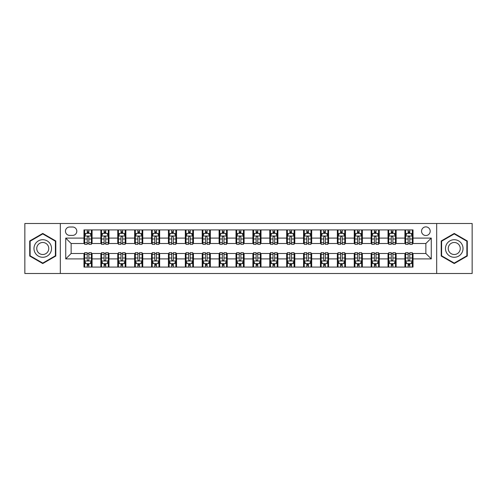 <?xml version="1.0" encoding="UTF-8"?>
<svg xmlns="http://www.w3.org/2000/svg" width="497" height="497" viewBox="0 0 497 497"><rect width="100%" height="100%" fill="white"/><g stroke="black" fill="none" stroke-linecap="round" stroke-linejoin="round"><path stroke-width="0.75" d="M425.867 226.88A4.324 4.324 0 0 0 421.543 231.204A4.324 4.324 0 0 0 425.867 235.528A4.324 4.324 0 0 0 430.191 231.204A4.324 4.324 0 0 0 425.867 226.88M436.677 273.499L472.15 273.499L472.15 223.501L436.677 223.501L436.677 273.499L60.323 273.499L60.323 223.501L24.85 223.501L24.85 273.499L60.323 273.499M69.648 235.392L72.618 235.392A4.187 4.187 0 0 0 76.811 231.204A4.187 4.187 0 0 0 72.618 227.011L69.648 227.011A4.187 4.187 0 0 0 65.461 231.204A4.187 4.187 0 0 0 69.648 235.392M436.677 223.501L60.323 223.501M83.974 258.906L65.728 258.906L65.728 238.094L83.974 238.094L83.974 243.499L71.133 243.499L71.133 253.501L83.974 253.501L83.974 267.082L413.026 267.082L413.026 253.501L425.867 253.501L425.867 243.499L413.026 243.499L413.026 238.094L431.272 238.094L431.272 258.906L413.026 258.906M413.026 238.094L413.026 229.918L83.974 229.918L83.974 238.094M404.918 229.918L404.918 243.499L405.595 243.499M408.161 243.499L409.783 243.499M412.355 243.499L413.026 243.499M404.918 243.499L395.463 243.499M388.027 229.918L388.027 243.499L388.704 243.499M391.269 243.499L392.891 243.499M388.027 243.499L378.571 243.499M371.135 229.918L371.135 243.499L371.812 243.499M374.378 243.499L375.999 243.499M371.135 243.499L361.679 243.499M354.243 229.918L354.243 243.499L354.92 243.499M357.486 243.499L359.107 243.499M354.243 243.499L344.781 243.499M337.351 229.918L337.351 243.499L338.028 243.499M340.594 243.499L342.216 243.499M337.351 243.499L327.89 243.499M320.459 229.918L320.459 243.499L321.137 243.499M323.702 243.499L325.324 243.499M320.459 243.499L310.998 243.499M303.568 229.918L303.568 243.499L304.245 243.499M306.811 243.499L308.432 243.499M303.568 243.499L294.106 243.499M286.676 229.918L286.676 243.499L287.353 243.499M289.919 243.499L291.54 243.499M286.676 243.499L277.214 243.499M269.784 229.918L269.784 243.499L270.461 243.499M273.027 243.499L274.648 243.499M269.784 243.499L260.322 243.499M252.892 229.918L252.892 243.499L253.569 243.499M256.135 243.499L257.757 243.499M252.892 243.499L243.431 243.499M236 229.918L236 243.499L236.678 243.499M239.243 243.499L240.865 243.499M236 243.499L226.539 243.499M219.109 229.918L219.109 243.499L219.786 243.499M222.352 243.499L223.973 243.499M219.109 243.499L209.647 243.499M202.217 229.918L202.217 243.499L202.894 243.499M205.46 243.499L207.081 243.499M202.217 243.499L192.755 243.499M185.325 229.918L185.325 243.499L186.002 243.499M188.568 243.499L190.189 243.499M185.325 243.499L175.863 243.499M168.433 229.918L168.433 243.499L169.11 243.499M171.676 243.499L173.298 243.499M168.433 243.499L158.972 243.499M151.542 229.918L151.542 243.499L152.219 243.499M154.784 243.499L156.406 243.499M151.542 243.499L142.08 243.499M134.65 229.918L134.65 243.499L135.321 243.499M137.893 243.499L139.514 243.499M134.65 243.499L125.188 243.499M117.758 229.918L117.758 243.499L118.429 243.499M121.001 243.499L122.622 243.499M117.758 243.499L108.296 243.499M100.866 229.918L100.866 243.499L101.537 243.499M104.109 243.499L105.731 243.499M100.866 243.499L91.405 243.499M83.974 243.499L84.645 243.499M87.217 243.499L88.839 243.499M83.974 253.501L84.645 253.501M87.217 253.501L88.839 253.501M91.405 253.501L92.082 253.501L92.082 267.082M101.537 253.501L92.082 253.501M104.109 253.501L105.731 253.501M108.296 253.501L108.973 253.501L108.973 267.082M118.429 253.501L108.973 253.501M121.001 253.501L122.622 253.501M125.188 253.501L125.865 253.501L125.865 267.082M135.321 253.501L125.865 253.501M137.893 253.501L139.514 253.501M142.08 253.501L142.757 253.501L142.757 267.082M152.219 253.501L142.757 253.501M154.784 253.501L156.406 253.501M158.972 253.501L159.649 253.501L159.649 267.082M169.11 253.501L159.649 253.501M171.676 253.501L173.298 253.501M175.863 253.501L176.541 253.501L176.541 267.082M186.002 253.501L176.541 253.501M188.568 253.501L190.189 253.501M192.755 253.501L193.432 253.501L193.432 267.082M202.894 253.501L193.432 253.501M205.46 253.501L207.081 253.501M209.647 253.501L210.324 253.501L210.324 267.082M219.786 253.501L210.324 253.501M222.352 253.501L223.973 253.501M226.539 253.501L227.216 253.501L227.216 267.082M236.678 253.501L227.216 253.501M239.243 253.501L240.865 253.501M243.431 253.501L244.108 253.501L244.108 267.082M253.569 253.501L244.108 253.501M256.135 253.501L257.757 253.501M260.322 253.501L261 253.501L261 267.082M270.461 253.501L261 253.501M273.027 253.501L274.648 253.501M277.214 253.501L277.891 253.501L277.891 267.082M287.353 253.501L277.891 253.501M289.919 253.501L291.54 253.501M294.106 253.501L294.783 253.501L294.783 267.082M304.245 253.501L294.783 253.501M306.811 253.501L308.432 253.501M310.998 253.501L311.675 253.501L311.675 267.082M321.137 253.501L311.675 253.501M323.702 253.501L325.324 253.501M327.89 253.501L328.567 253.501L328.567 267.082M338.028 253.501L328.567 253.501M340.594 253.501L342.216 253.501M344.781 253.501L345.458 253.501L345.458 267.082M354.92 253.501L345.458 253.501M357.486 253.501L359.107 253.501M361.679 253.501L362.35 253.501L362.35 267.082M371.812 253.501L362.35 253.501M374.378 253.501L375.999 253.501M378.571 253.501L379.242 253.501L379.242 267.082M388.704 253.501L379.242 253.501M391.269 253.501L392.891 253.501M395.463 253.501L396.134 253.501L396.134 267.082M405.595 253.501L396.134 253.501M408.161 253.501L409.783 253.501M412.355 253.501L413.026 253.501M92.082 229.918L92.082 243.499M83.974 233.298L84.645 233.298M87.217 233.298L88.839 233.298M91.405 233.298L92.082 233.298M83.974 263.702L84.645 263.702M87.217 263.702L88.839 263.702M91.405 263.702L92.082 263.702M100.866 253.501L100.866 267.082M108.973 229.918L108.973 243.499M100.866 233.298L101.537 233.298M104.109 233.298L105.731 233.298M108.296 233.298L108.973 233.298M100.866 263.702L101.537 263.702M104.109 263.702L105.731 263.702M108.296 263.702L108.973 263.702M117.758 253.501L117.758 267.082M117.758 263.702L118.429 263.702M121.001 263.702L122.622 263.702M125.188 263.702L125.865 263.702M125.865 229.918L125.865 243.499M117.758 233.298L118.429 233.298M121.001 233.298L122.622 233.298M125.188 233.298L125.865 233.298M134.65 253.501L134.65 267.082M134.65 263.702L135.321 263.702M137.893 263.702L139.514 263.702M142.08 263.702L142.757 263.702M142.757 229.918L142.757 243.499M134.65 233.298L135.321 233.298M137.893 233.298L139.514 233.298M142.08 233.298L142.757 233.298M151.542 253.501L151.542 267.082M151.542 263.702L152.219 263.702M154.784 263.702L156.406 263.702M158.972 263.702L159.649 263.702M159.649 229.918L159.649 243.499M151.542 233.298L152.219 233.298M154.784 233.298L156.406 233.298M158.972 233.298L159.649 233.298M168.433 253.501L168.433 267.082M168.433 263.702L169.11 263.702M171.676 263.702L173.298 263.702M175.863 263.702L176.541 263.702M176.541 229.918L176.541 243.499M168.433 233.298L169.11 233.298M171.676 233.298L173.298 233.298M175.863 233.298L176.541 233.298M185.325 253.501L185.325 267.082M185.325 263.702L186.002 263.702M188.568 263.702L190.189 263.702M192.755 263.702L193.432 263.702M193.432 229.918L193.432 243.499M185.325 233.298L186.002 233.298M188.568 233.298L190.189 233.298M192.755 233.298L193.432 233.298M202.217 253.501L202.217 267.082M202.217 263.702L202.894 263.702M205.46 263.702L207.081 263.702M209.647 263.702L210.324 263.702M210.324 229.918L210.324 243.499M202.217 233.298L202.894 233.298M205.46 233.298L207.081 233.298M209.647 233.298L210.324 233.298M219.109 253.501L219.109 267.082M219.109 263.702L219.786 263.702M222.352 263.702L223.973 263.702M226.539 263.702L227.216 263.702M227.216 229.918L227.216 243.499M219.109 233.298L219.786 233.298M222.352 233.298L223.973 233.298M226.539 233.298L227.216 233.298M236 253.501L236 267.082M236 263.702L236.678 263.702M239.243 263.702L240.865 263.702M243.431 263.702L244.108 263.702M244.108 229.918L244.108 243.499M236 233.298L236.678 233.298M239.243 233.298L240.865 233.298M243.431 233.298L244.108 233.298M252.892 253.501L252.892 267.082M252.892 263.702L253.569 263.702M256.135 263.702L257.757 263.702M260.322 263.702L261 263.702M261 229.918L261 243.499M252.892 233.298L253.569 233.298M256.135 233.298L257.757 233.298M260.322 233.298L261 233.298M269.784 253.501L269.784 267.082M269.784 263.702L270.461 263.702M273.027 263.702L274.648 263.702M277.214 263.702L277.891 263.702M277.891 229.918L277.891 243.499M269.784 233.298L270.461 233.298M273.027 233.298L274.648 233.298M277.214 233.298L277.891 233.298M286.676 253.501L286.676 267.082M286.676 263.702L287.353 263.702M289.919 263.702L291.54 263.702M294.106 263.702L294.783 263.702M294.783 229.918L294.783 243.499M286.676 233.298L287.353 233.298M289.919 233.298L291.54 233.298M294.106 233.298L294.783 233.298M303.568 253.501L303.568 267.082M303.568 263.702L304.245 263.702M306.811 263.702L308.432 263.702M310.998 263.702L311.675 263.702M311.675 229.918L311.675 243.499M303.568 233.298L304.245 233.298M306.811 233.298L308.432 233.298M310.998 233.298L311.675 233.298M320.459 253.501L320.459 267.082M320.459 263.702L321.137 263.702M323.702 263.702L325.324 263.702M327.89 263.702L328.567 263.702M328.567 229.918L328.567 243.499M320.459 233.298L321.137 233.298M323.702 233.298L325.324 233.298M327.89 233.298L328.567 233.298M337.351 253.501L337.351 267.082M337.351 263.702L338.028 263.702M340.594 263.702L342.216 263.702M344.781 263.702L345.458 263.702M345.458 229.918L345.458 243.499M337.351 233.298L338.028 233.298M340.594 233.298L342.216 233.298M344.781 233.298L345.458 233.298M354.243 253.501L354.243 267.082M354.243 263.702L354.92 263.702M357.486 263.702L359.107 263.702M361.679 263.702L362.35 263.702M362.35 229.918L362.35 243.499M354.243 233.298L354.92 233.298M357.486 233.298L359.107 233.298M361.679 233.298L362.35 233.298M371.135 253.501L371.135 267.082M371.135 263.702L371.812 263.702M374.378 263.702L375.999 263.702M378.571 263.702L379.242 263.702M379.242 229.918L379.242 243.499M371.135 233.298L371.812 233.298M374.378 233.298L375.999 233.298M378.571 233.298L379.242 233.298M388.027 253.501L388.027 267.082M388.027 263.702L388.704 263.702M391.269 263.702L392.891 263.702M395.463 263.702L396.134 263.702M396.134 229.918L396.134 243.499M388.027 233.298L388.704 233.298M391.269 233.298L392.891 233.298M395.463 233.298L396.134 233.298M404.918 253.501L404.918 267.082M404.918 263.702L405.595 263.702M408.161 263.702L409.783 263.702M412.355 263.702L413.026 263.702M404.918 233.298L405.595 233.298M408.161 233.298L409.783 233.298M412.355 233.298L413.026 233.298M71.133 243.499L65.728 238.094M71.133 253.501L65.728 258.906M431.272 238.094L425.867 243.499M431.272 258.906L425.867 253.501M42.754 263.559L55.794 256.03L55.794 240.97L42.754 233.441L29.714 240.97L29.714 256.03L42.754 263.559M467.286 240.97L454.246 233.441L441.206 240.97L441.206 256.03L454.246 263.559L467.286 256.03L467.286 240.97M88.839 231.677L87.217 231.677M91.405 242.617L88.839 242.617L88.839 244.313L91.405 244.313L91.405 236.069L90.05 233.366L86 233.366L84.645 236.069L84.645 244.313L87.217 244.313L87.217 242.617L84.645 242.617M84.645 236.069L84.645 229.918M91.405 236.069L91.405 229.918M87.217 233.366L87.217 229.918M88.839 229.918L88.839 233.366M88.839 242.617L88.839 237.081C88.298 236.038 87.758 236.038 87.217 237.081L87.217 242.617M87.217 265.323L88.839 265.323M84.645 254.383L87.217 254.383L87.217 252.687L84.645 252.687L84.645 260.931L86 263.634L90.05 263.634L91.405 260.931L91.405 252.687L88.839 252.687L88.839 254.383L91.405 254.383M91.405 260.931L91.405 267.082M84.645 260.931L84.645 267.082M88.839 263.634L88.839 267.082M87.217 267.082L87.217 263.634M87.217 254.383L87.217 259.919C87.758 260.962 88.298 260.962 88.839 259.919L88.839 254.383M105.731 231.677L104.109 231.677M108.296 242.617L105.731 242.617L105.731 244.313L108.296 244.313L108.296 236.069L106.948 233.366L102.891 233.366L101.537 236.069L101.537 244.313L104.109 244.313L104.109 242.617L101.537 242.617M101.537 236.069L101.537 229.918M108.296 236.069L108.296 229.918M104.109 233.366L104.109 229.918M105.731 229.918L105.731 233.366M105.731 242.617L105.731 237.081C105.19 236.038 104.65 236.038 104.109 237.081L104.109 242.617M122.622 231.677L121.001 231.677M125.188 242.617L122.622 242.617L122.622 244.313L125.188 244.313L125.188 236.069L123.84 233.366L119.783 233.366L118.429 236.069L118.429 244.313L121.001 244.313L121.001 242.617L118.429 242.617M118.429 236.069L118.429 229.918M125.188 236.069L125.188 229.918M121.001 233.366L121.001 229.918M122.622 229.918L122.622 233.366M122.622 242.617L122.622 237.081C122.082 236.038 121.541 236.038 121.001 237.081L121.001 242.617M139.514 231.677L137.893 231.677M142.08 242.617L139.514 242.617L139.514 244.313L142.08 244.313L142.08 236.069L140.732 233.366L136.675 233.366L135.321 236.069L135.321 244.313L137.893 244.313L137.893 242.617L135.321 242.617M135.321 236.069L135.321 229.918M142.08 236.069L142.08 229.918M137.893 233.366L137.893 229.918M139.514 229.918L139.514 233.366M139.514 242.617L139.514 237.081C138.974 236.038 138.433 236.038 137.893 237.081L137.893 242.617M104.109 265.323L105.731 265.323M101.537 254.383L104.109 254.383L104.109 252.687L101.537 252.687L101.537 260.931L102.891 263.634L106.948 263.634L108.296 260.931L108.296 252.687L105.731 252.687L105.731 254.383L108.296 254.383M108.296 260.931L108.296 267.082M101.537 260.931L101.537 267.082M105.731 263.634L105.731 267.082M104.109 267.082L104.109 263.634M104.109 254.383L104.109 259.919C104.65 260.962 105.19 260.962 105.731 259.919L105.731 254.383M121.001 265.323L122.622 265.323M118.429 254.383L121.001 254.383L121.001 252.687L118.429 252.687L118.429 260.931L119.783 263.634L123.84 263.634L125.188 260.931L125.188 252.687L122.622 252.687L122.622 254.383L125.188 254.383M125.188 260.931L125.188 267.082M118.429 260.931L118.429 267.082M122.622 263.634L122.622 267.082M121.001 267.082L121.001 263.634M121.001 254.383L121.001 259.919C121.541 260.962 122.082 260.962 122.622 259.919L122.622 254.383M137.893 265.323L139.514 265.323M135.321 254.383L137.893 254.383L137.893 252.687L135.321 252.687L135.321 260.931L136.675 263.634L140.732 263.634L142.08 260.931L142.08 252.687L139.514 252.687L139.514 254.383L142.08 254.383M142.08 260.931L142.08 267.082M135.321 260.931L135.321 267.082M139.514 263.634L139.514 267.082M137.893 267.082L137.893 263.634M137.893 254.383L137.893 259.919C138.433 260.962 138.974 260.962 139.514 259.919L139.514 254.383M156.406 231.677L154.784 231.677M158.972 242.617L156.406 242.617L156.406 244.313L158.972 244.313L158.972 236.069L157.624 233.366L153.567 233.366L152.219 236.069L152.219 244.313L154.784 244.313L154.784 242.617L152.219 242.617M152.219 236.069L152.219 229.918M158.972 236.069L158.972 229.918M154.784 233.366L154.784 229.918M156.406 229.918L156.406 233.366M156.406 242.617L156.406 237.081C155.865 236.038 155.325 236.038 154.784 237.081L154.784 242.617M154.784 265.323L156.406 265.323M152.219 254.383L154.784 254.383L154.784 252.687L152.219 252.687L152.219 260.931L153.567 263.634L157.624 263.634L158.972 260.931L158.972 252.687L156.406 252.687L156.406 254.383L158.972 254.383M158.972 260.931L158.972 267.082M152.219 260.931L152.219 267.082M156.406 263.634L156.406 267.082M154.784 267.082L154.784 263.634M154.784 254.383L154.784 259.919C155.325 260.962 155.865 260.962 156.406 259.919L156.406 254.383M50.365 244.108A8.784 8.784 0 0 0 38.362 240.896A8.784 8.784 0 0 0 35.15 252.892A8.784 8.784 0 0 0 47.147 256.104A8.784 8.784 0 0 0 50.365 244.108M47.96 245.493A6.014 6.014 0 0 0 39.748 243.294A6.014 6.014 0 0 0 37.548 251.507A6.014 6.014 0 0 0 45.761 253.706A6.014 6.014 0 0 0 47.96 245.493M42.754 263.087L30.118 255.793L30.118 241.207L42.754 233.913L55.391 241.207L55.391 255.793L42.754 263.087M454.246 257.284A8.784 8.784 0 0 0 463.03 248.5A8.784 8.784 0 0 0 454.246 239.716A8.784 8.784 0 0 0 445.461 248.5A8.784 8.784 0 0 0 454.246 257.284M454.246 254.514A6.014 6.014 0 0 0 460.259 248.5A6.014 6.014 0 0 0 454.246 242.486A6.014 6.014 0 0 0 448.232 248.5A6.014 6.014 0 0 0 454.246 254.514M441.609 241.207L454.246 233.913L466.882 241.207L466.882 255.793L454.246 263.087L441.609 255.793L441.609 241.207M173.298 231.677L171.676 231.677M175.863 242.617L173.298 242.617L173.298 244.313L175.863 244.313L175.863 236.069L174.515 233.366L170.459 233.366L169.11 236.069L169.11 244.313L171.676 244.313L171.676 242.617L169.11 242.617M169.11 236.069L169.11 229.918M175.863 236.069L175.863 229.918M171.676 233.366L171.676 229.918M173.298 229.918L173.298 233.366M173.298 242.617L173.298 237.081C172.757 236.038 172.217 236.038 171.676 237.081L171.676 242.617M190.189 231.677L188.568 231.677M192.755 242.617L190.189 242.617L190.189 244.313L192.755 244.313L192.755 236.069L191.407 233.366L187.35 233.366L186.002 236.069L186.002 244.313L188.568 244.313L188.568 242.617L186.002 242.617M186.002 236.069L186.002 229.918M192.755 236.069L192.755 229.918M188.568 233.366L188.568 229.918M190.189 229.918L190.189 233.366M190.189 242.617L190.189 237.081C189.649 236.038 189.108 236.038 188.568 237.081L188.568 242.617M207.081 231.677L205.46 231.677M209.647 242.617L207.081 242.617L207.081 244.313L209.647 244.313L209.647 236.069L208.299 233.366L204.242 233.366L202.894 236.069L202.894 244.313L205.46 244.313L205.46 242.617L202.894 242.617M202.894 236.069L202.894 229.918M209.647 236.069L209.647 229.918M205.46 233.366L205.46 229.918M207.081 229.918L207.081 233.366M207.081 242.617L207.081 237.081C206.541 236.038 206 236.038 205.46 237.081L205.46 242.617M223.973 231.677L222.352 231.677M226.539 242.617L223.973 242.617L223.973 244.313L226.539 244.313L226.539 236.069L225.191 233.366L221.134 233.366L219.786 236.069L219.786 244.313L222.352 244.313L222.352 242.617L219.786 242.617M219.786 236.069L219.786 229.918M226.539 236.069L226.539 229.918M222.352 233.366L222.352 229.918M223.973 229.918L223.973 233.366M223.973 242.617L223.973 237.081C223.433 236.038 222.892 236.038 222.352 237.081L222.352 242.617M240.865 231.677L239.243 231.677M243.431 242.617L240.865 242.617L240.865 244.313L243.431 244.313L243.431 236.069L242.082 233.366L238.026 233.366L236.678 236.069L236.678 244.313L239.243 244.313L239.243 242.617L236.678 242.617M236.678 236.069L236.678 229.918M243.431 236.069L243.431 229.918M239.243 233.366L239.243 229.918M240.865 229.918L240.865 233.366M240.865 242.617L240.865 237.081C240.324 236.038 239.784 236.038 239.243 237.081L239.243 242.617M171.676 265.323L173.298 265.323M169.11 254.383L171.676 254.383L171.676 252.687L169.11 252.687L169.11 260.931L170.459 263.634L174.515 263.634L175.863 260.931L175.863 252.687L173.298 252.687L173.298 254.383L175.863 254.383M175.863 260.931L175.863 267.082M169.11 260.931L169.11 267.082M173.298 263.634L173.298 267.082M171.676 267.082L171.676 263.634M171.676 254.383L171.676 259.919C172.217 260.962 172.757 260.962 173.298 259.919L173.298 254.383M188.568 265.323L190.189 265.323M186.002 254.383L188.568 254.383L188.568 252.687L186.002 252.687L186.002 260.931L187.35 263.634L191.407 263.634L192.755 260.931L192.755 252.687L190.189 252.687L190.189 254.383L192.755 254.383M192.755 260.931L192.755 267.082M186.002 260.931L186.002 267.082M190.189 263.634L190.189 267.082M188.568 267.082L188.568 263.634M188.568 254.383L188.568 259.919C189.108 260.962 189.649 260.962 190.189 259.919L190.189 254.383M205.46 265.323L207.081 265.323M202.894 254.383L205.46 254.383L205.46 252.687L202.894 252.687L202.894 260.931L204.242 263.634L208.299 263.634L209.647 260.931L209.647 252.687L207.081 252.687L207.081 254.383L209.647 254.383M209.647 260.931L209.647 267.082M202.894 260.931L202.894 267.082M207.081 263.634L207.081 267.082M205.46 267.082L205.46 263.634M205.46 254.383L205.46 259.919C206 260.962 206.541 260.962 207.081 259.919L207.081 254.383M222.352 265.323L223.973 265.323M219.786 254.383L222.352 254.383L222.352 252.687L219.786 252.687L219.786 260.931L221.134 263.634L225.191 263.634L226.539 260.931L226.539 252.687L223.973 252.687L223.973 254.383L226.539 254.383M226.539 260.931L226.539 267.082M219.786 260.931L219.786 267.082M223.973 263.634L223.973 267.082M222.352 267.082L222.352 263.634M222.352 254.383L222.352 259.919C222.892 260.962 223.433 260.962 223.973 259.919L223.973 254.383M239.243 265.323L240.865 265.323M236.678 254.383L239.243 254.383L239.243 252.687L236.678 252.687L236.678 260.931L238.026 263.634L242.082 263.634L243.431 260.931L243.431 252.687L240.865 252.687L240.865 254.383L243.431 254.383M243.431 260.931L243.431 267.082M236.678 260.931L236.678 267.082M240.865 263.634L240.865 267.082M239.243 267.082L239.243 263.634M239.243 254.383L239.243 259.919C239.784 260.962 240.324 260.962 240.865 259.919L240.865 254.383M257.757 231.677L256.135 231.677M260.322 242.617L257.757 242.617L257.757 244.313L260.322 244.313L260.322 236.069L258.974 233.366L254.918 233.366L253.569 236.069L253.569 244.313L256.135 244.313L256.135 242.617L253.569 242.617M253.569 236.069L253.569 229.918M260.322 236.069L260.322 229.918M256.135 233.366L256.135 229.918M257.757 229.918L257.757 233.366M257.757 242.617L257.757 237.081C257.216 236.038 256.676 236.038 256.135 237.081L256.135 242.617M256.135 265.323L257.757 265.323M253.569 254.383L256.135 254.383L256.135 252.687L253.569 252.687L253.569 260.931L254.918 263.634L258.974 263.634L260.322 260.931L260.322 252.687L257.757 252.687L257.757 254.383L260.322 254.383M260.322 260.931L260.322 267.082M253.569 260.931L253.569 267.082M257.757 263.634L257.757 267.082M256.135 267.082L256.135 263.634M256.135 254.383L256.135 259.919C256.676 260.962 257.216 260.962 257.757 259.919L257.757 254.383M274.648 231.677L273.027 231.677M277.214 242.617L274.648 242.617L274.648 244.313L277.214 244.313L277.214 236.069L275.866 233.366L271.809 233.366L270.461 236.069L270.461 244.313L273.027 244.313L273.027 242.617L270.461 242.617M270.461 236.069L270.461 229.918M277.214 236.069L277.214 229.918M273.027 233.366L273.027 229.918M274.648 229.918L274.648 233.366M274.648 242.617L274.648 237.081C274.108 236.038 273.567 236.038 273.027 237.081L273.027 242.617M273.027 265.323L274.648 265.323M270.461 254.383L273.027 254.383L273.027 252.687L270.461 252.687L270.461 260.931L271.809 263.634L275.866 263.634L277.214 260.931L277.214 252.687L274.648 252.687L274.648 254.383L277.214 254.383M277.214 260.931L277.214 267.082M270.461 260.931L270.461 267.082M274.648 263.634L274.648 267.082M273.027 267.082L273.027 263.634M273.027 254.383L273.027 259.919C273.567 260.962 274.108 260.962 274.648 259.919L274.648 254.383M291.54 231.677L289.919 231.677M294.106 242.617L291.54 242.617L291.54 244.313L294.106 244.313L294.106 236.069L292.758 233.366L288.701 233.366L287.353 236.069L287.353 244.313L289.919 244.313L289.919 242.617L287.353 242.617M287.353 236.069L287.353 229.918M294.106 236.069L294.106 229.918M289.919 233.366L289.919 229.918M291.54 229.918L291.54 233.366M291.54 242.617L291.54 237.081C291 236.038 290.459 236.038 289.919 237.081L289.919 242.617M289.919 265.323L291.54 265.323M287.353 254.383L289.919 254.383L289.919 252.687L287.353 252.687L287.353 260.931L288.701 263.634L292.758 263.634L294.106 260.931L294.106 252.687L291.54 252.687L291.54 254.383L294.106 254.383M294.106 260.931L294.106 267.082M287.353 260.931L287.353 267.082M291.54 263.634L291.54 267.082M289.919 267.082L289.919 263.634M289.919 254.383L289.919 259.919C290.459 260.962 291 260.962 291.54 259.919L291.54 254.383M308.432 231.677L306.811 231.677M310.998 242.617L308.432 242.617L308.432 244.313L310.998 244.313L310.998 236.069L309.65 233.366L305.593 233.366L304.245 236.069L304.245 244.313L306.811 244.313L306.811 242.617L304.245 242.617M304.245 236.069L304.245 229.918M310.998 236.069L310.998 229.918M306.811 233.366L306.811 229.918M308.432 229.918L308.432 233.366M308.432 242.617L308.432 237.081C307.892 236.038 307.351 236.038 306.811 237.081L306.811 242.617M306.811 265.323L308.432 265.323M304.245 254.383L306.811 254.383L306.811 252.687L304.245 252.687L304.245 260.931L305.593 263.634L309.65 263.634L310.998 260.931L310.998 252.687L308.432 252.687L308.432 254.383L310.998 254.383M310.998 260.931L310.998 267.082M304.245 260.931L304.245 267.082M308.432 263.634L308.432 267.082M306.811 267.082L306.811 263.634M306.811 254.383L306.811 259.919C307.351 260.962 307.892 260.962 308.432 259.919L308.432 254.383M325.324 231.677L323.702 231.677M327.89 242.617L325.324 242.617L325.324 244.313L327.89 244.313L327.89 236.069L326.541 233.366L322.485 233.366L321.137 236.069L321.137 244.313L323.702 244.313L323.702 242.617L321.137 242.617M321.137 236.069L321.137 229.918M327.89 236.069L327.89 229.918M323.702 233.366L323.702 229.918M325.324 229.918L325.324 233.366M325.324 242.617L325.324 237.081C324.783 236.038 324.243 236.038 323.702 237.081L323.702 242.617M323.702 265.323L325.324 265.323M321.137 254.383L323.702 254.383L323.702 252.687L321.137 252.687L321.137 260.931L322.485 263.634L326.541 263.634L327.89 260.931L327.89 252.687L325.324 252.687L325.324 254.383L327.89 254.383M327.89 260.931L327.89 267.082M321.137 260.931L321.137 267.082M325.324 263.634L325.324 267.082M323.702 267.082L323.702 263.634M323.702 254.383L323.702 259.919C324.243 260.962 324.783 260.962 325.324 259.919L325.324 254.383M342.216 231.677L340.594 231.677M344.781 242.617L342.216 242.617L342.216 244.313L344.781 244.313L344.781 236.069L343.433 233.366L339.376 233.366L338.028 236.069L338.028 244.313L340.594 244.313L340.594 242.617L338.028 242.617M338.028 236.069L338.028 229.918M344.781 236.069L344.781 229.918M340.594 233.366L340.594 229.918M342.216 229.918L342.216 233.366M342.216 242.617L342.216 237.081C341.675 236.038 341.135 236.038 340.594 237.081L340.594 242.617M340.594 265.323L342.216 265.323M338.028 254.383L340.594 254.383L340.594 252.687L338.028 252.687L338.028 260.931L339.376 263.634L343.433 263.634L344.781 260.931L344.781 252.687L342.216 252.687L342.216 254.383L344.781 254.383M344.781 260.931L344.781 267.082M338.028 260.931L338.028 267.082M342.216 263.634L342.216 267.082M340.594 267.082L340.594 263.634M340.594 254.383L340.594 259.919C341.135 260.962 341.675 260.962 342.216 259.919L342.216 254.383M357.486 265.323L359.107 265.323M354.92 254.383L357.486 254.383L357.486 252.687L354.92 252.687L354.92 260.931L356.268 263.634L360.325 263.634L361.679 260.931L361.679 252.687L359.107 252.687L359.107 254.383L361.679 254.383M361.679 260.931L361.679 267.082M354.92 260.931L354.92 267.082M359.107 263.634L359.107 267.082M357.486 267.082L357.486 263.634M357.486 254.383L357.486 259.919C358.026 260.962 358.567 260.962 359.107 259.919L359.107 254.383M359.107 231.677L357.486 231.677M361.679 242.617L359.107 242.617L359.107 244.313L361.679 244.313L361.679 236.069L360.325 233.366L356.268 233.366L354.92 236.069L354.92 244.313L357.486 244.313L357.486 242.617L354.92 242.617M354.92 236.069L354.92 229.918M361.679 236.069L361.679 229.918M357.486 233.366L357.486 229.918M359.107 229.918L359.107 233.366M359.107 242.617L359.107 237.081C358.567 236.038 358.026 236.038 357.486 237.081L357.486 242.617M375.999 231.677L374.378 231.677M378.571 242.617L375.999 242.617L375.999 244.313L378.571 244.313L378.571 236.069L377.217 233.366L373.16 233.366L371.812 236.069L371.812 244.313L374.378 244.313L374.378 242.617L371.812 242.617M371.812 236.069L371.812 229.918M378.571 236.069L378.571 229.918M374.378 233.366L374.378 229.918M375.999 229.918L375.999 233.366M375.999 242.617L375.999 237.081C375.459 236.038 374.918 236.038 374.378 237.081L374.378 242.617M374.378 265.323L375.999 265.323M371.812 254.383L374.378 254.383L374.378 252.687L371.812 252.687L371.812 260.931L373.16 263.634L377.217 263.634L378.571 260.931L378.571 252.687L375.999 252.687L375.999 254.383L378.571 254.383M378.571 260.931L378.571 267.082M371.812 260.931L371.812 267.082M375.999 263.634L375.999 267.082M374.378 267.082L374.378 263.634M374.378 254.383L374.378 259.919C374.918 260.962 375.459 260.962 375.999 259.919L375.999 254.383M392.891 231.677L391.269 231.677M395.463 242.617L392.891 242.617L392.891 244.313L395.463 244.313L395.463 236.069L394.109 233.366L390.052 233.366L388.704 236.069L388.704 244.313L391.269 244.313L391.269 242.617L388.704 242.617M388.704 236.069L388.704 229.918M395.463 236.069L395.463 229.918M391.269 233.366L391.269 229.918M392.891 229.918L392.891 233.366M392.891 242.617L392.891 237.081C392.35 236.038 391.81 236.038 391.269 237.081L391.269 242.617M391.269 265.323L392.891 265.323M388.704 254.383L391.269 254.383L391.269 252.687L388.704 252.687L388.704 260.931L390.052 263.634L394.109 263.634L395.463 260.931L395.463 252.687L392.891 252.687L392.891 254.383L395.463 254.383M395.463 260.931L395.463 267.082M388.704 260.931L388.704 267.082M392.891 263.634L392.891 267.082M391.269 267.082L391.269 263.634M391.269 254.383L391.269 259.919C391.81 260.962 392.35 260.962 392.891 259.919L392.891 254.383M409.783 231.677L408.161 231.677M412.355 242.617L409.783 242.617L409.783 244.313L412.355 244.313L412.355 236.069L411 233.366L406.95 233.366L405.595 236.069L405.595 244.313L408.161 244.313L408.161 242.617L405.595 242.617M405.595 236.069L405.595 229.918M412.355 236.069L412.355 229.918M408.161 233.366L408.161 229.918M409.783 229.918L409.783 233.366M409.783 242.617L409.783 237.081C409.242 236.038 408.702 236.038 408.161 237.081L408.161 242.617M408.161 265.323L409.783 265.323M405.595 254.383L408.161 254.383L408.161 252.687L405.595 252.687L405.595 260.931L406.95 263.634L411 263.634L412.355 260.931L412.355 252.687L409.783 252.687L409.783 254.383L412.355 254.383M412.355 260.931L412.355 267.082M405.595 260.931L405.595 267.082M409.783 263.634L409.783 267.082M408.161 267.082L408.161 263.634M408.161 254.383L408.161 259.919C408.702 260.962 409.242 260.962 409.783 259.919L409.783 254.383M100.866 258.906L92.082 258.906M100.866 238.094L92.082 238.094M117.758 238.094L108.973 238.094M117.758 258.906L108.973 258.906M134.65 238.094L125.865 238.094M134.65 258.906L125.865 258.906M151.542 238.094L142.757 238.094M151.542 258.906L142.757 258.906M168.433 238.094L159.649 238.094M168.433 258.906L159.649 258.906M185.325 238.094L176.541 238.094M185.325 258.906L176.541 258.906M202.217 238.094L193.432 238.094M202.217 258.906L193.432 258.906M219.109 238.094L210.324 238.094M219.109 258.906L210.324 258.906M236 238.094L227.216 238.094M236 258.906L227.216 258.906M252.892 238.094L244.108 238.094M252.892 258.906L244.108 258.906M269.784 238.094L261 238.094M269.784 258.906L261 258.906M286.676 238.094L277.891 238.094M286.676 258.906L277.891 258.906M303.568 238.094L294.783 238.094M303.568 258.906L294.783 258.906M320.459 238.094L311.675 238.094M320.459 258.906L311.675 258.906M337.351 238.094L328.567 238.094M337.351 258.906L328.567 258.906M354.243 238.094L345.458 238.094M354.243 258.906L345.458 258.906M371.135 238.094L362.35 238.094M371.135 258.906L362.35 258.906M388.027 238.094L379.242 238.094M388.027 258.906L379.242 258.906M404.918 238.094L396.134 238.094M404.918 258.906L396.134 258.906M91.373 236L84.683 236M84.645 233.528L85.919 233.528M90.137 233.528L91.405 233.528M87.217 238.995L84.645 238.995M91.405 238.995L88.839 238.995M88.839 232.534L87.217 232.534M84.683 261L91.373 261M91.405 263.472L90.137 263.472M85.919 263.472L84.645 263.472M88.839 258.005L91.405 258.005M84.645 258.005L87.217 258.005M87.217 264.466L88.839 264.466M108.265 236L101.574 236M101.537 233.528L102.811 233.528M107.029 233.528L108.296 233.528M104.109 238.995L101.537 238.995M108.296 238.995L105.731 238.995M105.731 232.534L104.109 232.534M125.157 236L118.466 236M118.429 233.528L119.702 233.528M123.921 233.528L125.188 233.528M121.001 238.995L118.429 238.995M125.188 238.995L122.622 238.995M122.622 232.534L121.001 232.534M142.049 236L135.358 236M135.321 233.528L136.594 233.528M140.813 233.528L142.08 233.528M137.893 238.995L135.321 238.995M142.08 238.995L139.514 238.995M139.514 232.534L137.893 232.534M101.574 261L108.265 261M108.296 263.472L107.029 263.472M102.811 263.472L101.537 263.472M105.731 258.005L108.296 258.005M101.537 258.005L104.109 258.005M104.109 264.466L105.731 264.466M118.466 261L125.157 261M125.188 263.472L123.921 263.472M119.702 263.472L118.429 263.472M122.622 258.005L125.188 258.005M118.429 258.005L121.001 258.005M121.001 264.466L122.622 264.466M135.358 261L142.049 261M142.08 263.472L140.813 263.472M136.594 263.472L135.321 263.472M139.514 258.005L142.08 258.005M135.321 258.005L137.893 258.005M137.893 264.466L139.514 264.466M158.941 236L152.25 236M152.219 233.528L153.486 233.528M157.704 233.528L158.972 233.528M154.784 238.995L152.219 238.995M158.972 238.995L156.406 238.995M156.406 232.534L154.784 232.534M152.25 261L158.941 261M158.972 263.472L157.704 263.472M153.486 263.472L152.219 263.472M156.406 258.005L158.972 258.005M152.219 258.005L154.784 258.005M154.784 264.466L156.406 264.466M175.832 236L169.142 236M169.11 233.528L170.378 233.528M174.596 233.528L175.863 233.528M171.676 238.995L169.11 238.995M175.863 238.995L173.298 238.995M173.298 232.534L171.676 232.534M192.724 236L186.033 236M186.002 233.528L187.27 233.528M191.488 233.528L192.755 233.528M188.568 238.995L186.002 238.995M192.755 238.995L190.189 238.995M190.189 232.534L188.568 232.534M209.616 236L202.925 236M202.894 233.528L204.161 233.528M208.38 233.528L209.647 233.528M205.46 238.995L202.894 238.995M209.647 238.995L207.081 238.995M207.081 232.534L205.46 232.534M226.508 236L219.817 236M219.786 233.528L221.053 233.528M225.271 233.528L226.539 233.528M222.352 238.995L219.786 238.995M226.539 238.995L223.973 238.995M223.973 232.534L222.352 232.534M243.4 236L236.709 236M236.678 233.528L237.945 233.528M242.163 233.528L243.431 233.528M239.243 238.995L236.678 238.995M243.431 238.995L240.865 238.995M240.865 232.534L239.243 232.534M169.142 261L175.832 261M175.863 263.472L174.596 263.472M170.378 263.472L169.11 263.472M173.298 258.005L175.863 258.005M169.11 258.005L171.676 258.005M171.676 264.466L173.298 264.466M186.033 261L192.724 261M192.755 263.472L191.488 263.472M187.27 263.472L186.002 263.472M190.189 258.005L192.755 258.005M186.002 258.005L188.568 258.005M188.568 264.466L190.189 264.466M202.925 261L209.616 261M209.647 263.472L208.38 263.472M204.161 263.472L202.894 263.472M207.081 258.005L209.647 258.005M202.894 258.005L205.46 258.005M205.46 264.466L207.081 264.466M219.817 261L226.508 261M226.539 263.472L225.271 263.472M221.053 263.472L219.786 263.472M223.973 258.005L226.539 258.005M219.786 258.005L222.352 258.005M222.352 264.466L223.973 264.466M236.709 261L243.4 261M243.431 263.472L242.163 263.472M237.945 263.472L236.678 263.472M240.865 258.005L243.431 258.005M236.678 258.005L239.243 258.005M239.243 264.466L240.865 264.466M260.291 236L253.6 236M253.569 233.528L254.837 233.528M259.055 233.528L260.322 233.528M256.135 238.995L253.569 238.995M260.322 238.995L257.757 238.995M257.757 232.534L256.135 232.534M253.6 261L260.291 261M260.322 263.472L259.055 263.472M254.837 263.472L253.569 263.472M257.757 258.005L260.322 258.005M253.569 258.005L256.135 258.005M256.135 264.466L257.757 264.466M277.183 236L270.492 236M270.461 233.528L271.729 233.528M275.947 233.528L277.214 233.528M273.027 238.995L270.461 238.995M277.214 238.995L274.648 238.995M274.648 232.534L273.027 232.534M270.492 261L277.183 261M277.214 263.472L275.947 263.472M271.729 263.472L270.461 263.472M274.648 258.005L277.214 258.005M270.461 258.005L273.027 258.005M273.027 264.466L274.648 264.466M294.075 236L287.384 236M287.353 233.528L288.62 233.528M292.839 233.528L294.106 233.528M289.919 238.995L287.353 238.995M294.106 238.995L291.54 238.995M291.54 232.534L289.919 232.534M287.384 261L294.075 261M294.106 263.472L292.839 263.472M288.62 263.472L287.353 263.472M291.54 258.005L294.106 258.005M287.353 258.005L289.919 258.005M289.919 264.466L291.54 264.466M310.967 236L304.276 236M304.245 233.528L305.512 233.528M309.73 233.528L310.998 233.528M306.811 238.995L304.245 238.995M310.998 238.995L308.432 238.995M308.432 232.534L306.811 232.534M304.276 261L310.967 261M310.998 263.472L309.73 263.472M305.512 263.472L304.245 263.472M308.432 258.005L310.998 258.005M304.245 258.005L306.811 258.005M306.811 264.466L308.432 264.466M327.858 236L321.168 236M321.137 233.528L322.404 233.528M326.622 233.528L327.89 233.528M323.702 238.995L321.137 238.995M327.89 238.995L325.324 238.995M325.324 232.534L323.702 232.534M321.168 261L327.858 261M327.89 263.472L326.622 263.472M322.404 263.472L321.137 263.472M325.324 258.005L327.89 258.005M321.137 258.005L323.702 258.005M323.702 264.466L325.324 264.466M344.75 236L338.059 236M338.028 233.528L339.296 233.528M343.514 233.528L344.781 233.528M340.594 238.995L338.028 238.995M344.781 238.995L342.216 238.995M342.216 232.534L340.594 232.534M338.059 261L344.75 261M344.781 263.472L343.514 263.472M339.296 263.472L338.028 263.472M342.216 258.005L344.781 258.005M338.028 258.005L340.594 258.005M340.594 264.466L342.216 264.466M354.951 261L361.642 261M361.679 263.472L360.406 263.472M356.187 263.472L354.92 263.472M359.107 258.005L361.679 258.005M354.92 258.005L357.486 258.005M357.486 264.466L359.107 264.466M361.642 236L354.951 236M354.92 233.528L356.187 233.528M360.406 233.528L361.679 233.528M357.486 238.995L354.92 238.995M361.679 238.995L359.107 238.995M359.107 232.534L357.486 232.534M378.534 236L371.843 236M371.812 233.528L373.079 233.528M377.298 233.528L378.571 233.528M374.378 238.995L371.812 238.995M378.571 238.995L375.999 238.995M375.999 232.534L374.378 232.534M371.843 261L378.534 261M378.571 263.472L377.298 263.472M373.079 263.472L371.812 263.472M375.999 258.005L378.571 258.005M371.812 258.005L374.378 258.005M374.378 264.466L375.999 264.466M395.426 236L388.735 236M388.704 233.528L389.971 233.528M394.189 233.528L395.463 233.528M391.269 238.995L388.704 238.995M395.463 238.995L392.891 238.995M392.891 232.534L391.269 232.534M388.735 261L395.426 261M395.463 263.472L394.189 263.472M389.971 263.472L388.704 263.472M392.891 258.005L395.463 258.005M388.704 258.005L391.269 258.005M391.269 264.466L392.891 264.466M412.317 236L405.627 236M405.595 233.528L406.863 233.528M411.081 233.528L412.355 233.528M408.161 238.995L405.595 238.995M412.355 238.995L409.783 238.995M409.783 232.534L408.161 232.534M405.627 261L412.317 261M412.355 263.472L411.081 263.472M406.863 263.472L405.595 263.472M409.783 258.005L412.355 258.005M405.595 258.005L408.161 258.005M408.161 264.466L409.783 264.466"/></g></svg>
